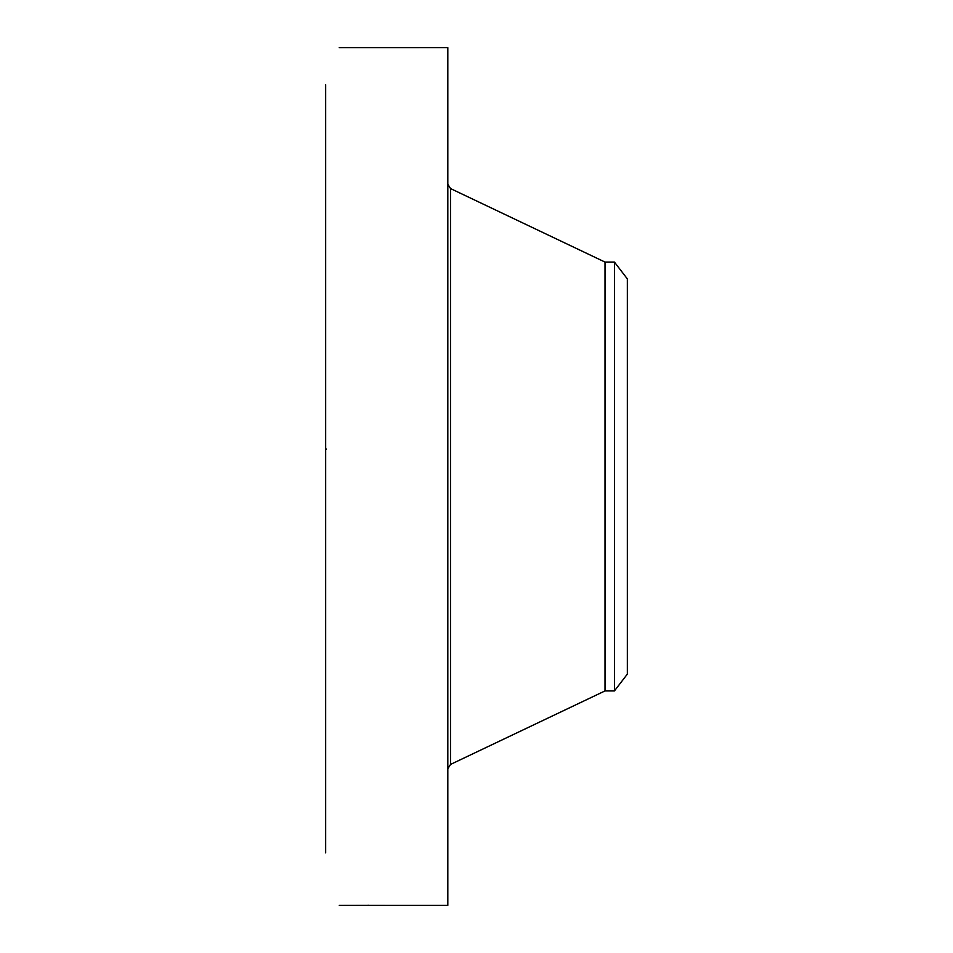 <?xml version="1.0" encoding="UTF-8"?>
<svg xmlns="http://www.w3.org/2000/svg" width="953" height="953" viewBox="0 0 953 953"><rect width="100%" height="100%" fill="white"/><g stroke="black" fill="none" stroke-linecap="round" stroke-linejoin="round"><path stroke-width="1.43" d="M614.435 262.075L614.435 690.925L627.336 674.116L627.336 278.884L614.435 262.075L605.012 262.075L450.543 188.575L447.815 184.251M614.435 690.925L605.012 690.925L605.012 262.075M369.49 905.338L447.815 905.35L447.815 47.65L339.232 47.686M369.526 905.338L367.977 905.195M369.716 905.35L339.28 905.35L368.132 905.29M325.664 852.852L325.664 84.662M340.233 47.674L339.28 47.65M605.012 690.925L450.543 764.425L450.543 188.575M450.543 764.425L447.815 768.749M326.414 449.089L325.664 449.804"/></g></svg>
